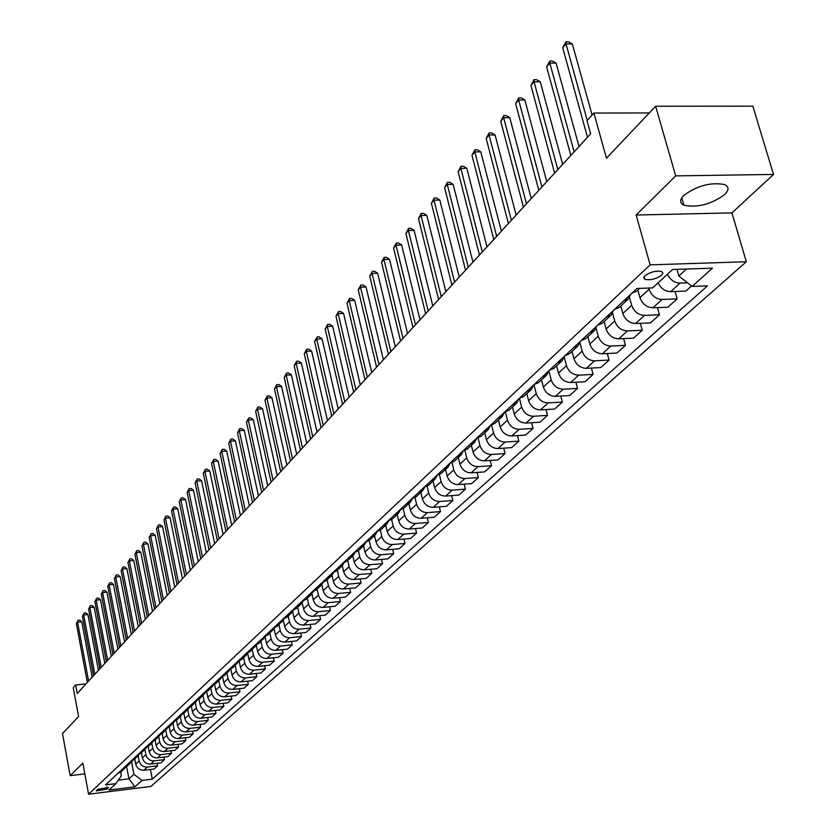 <?xml version="1.0" encoding="UTF-8"?>
<svg xmlns="http://www.w3.org/2000/svg" width="836" height="836" viewBox="0 0 836 836"><rect width="100%" height="100%" fill="white"/><g stroke="black" fill="none" stroke-linecap="round" stroke-linejoin="round"><path stroke-width="1.25" d="M683.817 195.405C679.574 199.804 679.605 203.064 683.89 205.186C697.37 207.924 710.955 204.412 724.624 194.642C729.149 190.106 729.117 186.752 724.551 184.568C710.778 182.008 697.203 185.613 683.817 195.405M644.911 275.755L643.689 277.855L644.89 279.339C650.439 280.436 656.03 279.046 661.663 275.169L662.917 273.048L661.684 271.533C656.082 270.477 650.492 271.878 644.911 275.755M773.509 174.442L752.86 106.182L655.633 106.245L675.687 175.874L636.154 215.03L650.136 264.855L746.329 261.741L731.939 212.887L773.509 174.442L675.687 175.874M650.136 264.855L88.574 794.2L150.867 786.457L746.329 261.741M88.574 794.2L82.837 763.122L70.182 775.662L84.823 773.896M70.182 775.662L62.491 733.559L78.584 716.546L73.223 687.641L75.648 684.977L77.225 693.472L590.676 133.802L587.018 120.624L593.884 113.048L606.466 158.234L655.633 106.245M107.018 789.1L108.314 787.512L97.561 789.372L96.286 790.95L107.018 789.1L106.642 787.104M118.315 780.166L128.963 778.859L133.938 774.314L142.047 780.427L152.256 779.173L707.475 285.87L692.135 286.435L678.863 275.985L686.471 269.025M142.047 780.427L134.92 786.822L108.931 790.051L115.87 783.645L121.366 775.839L120.677 772.192M692.135 286.435L712.491 268.157L672.583 269.495L652.655 287.897L636.969 288.472L105.514 784.92L115.87 783.645M649.3 112.944L593.884 113.048M86.014 683.89L75.648 684.977M126.602 766.487L128.963 778.859L134.92 786.822M131.586 762.045L133.938 774.314M134.753 759.109L135.714 764.094C136.937 768.263 139.643 770.311 143.844 770.238L154.085 768.995L157.617 765.818L157.126 763.32M138.212 755.89L139.173 760.896C140.406 765.076 143.123 767.135 147.335 767.061L157.617 765.818M141.43 752.902L142.392 757.918C143.625 762.118 146.363 764.177 150.584 764.104L160.899 762.871L164.493 759.642L163.992 757.092M144.941 749.62L145.913 754.668C147.157 758.879 149.895 760.948 154.137 760.875L164.493 759.642M144.785 748.23L148.202 746.579L149.184 751.637C150.438 755.869 153.187 757.949 157.44 757.876L167.827 756.643L171.474 753.361L170.972 750.77M151.776 743.256L152.758 748.324C154.012 752.578 156.781 754.668 161.055 754.594L171.474 753.361M155.099 740.153L156.092 745.252C157.356 749.516 160.125 751.606 164.41 751.543L174.87 750.31L178.58 746.976L178.058 744.333M158.725 736.767L159.728 741.887C160.993 746.161 163.783 748.272 168.088 748.21L178.58 746.976M162.1 733.611L163.114 738.752C164.389 743.047 167.179 745.169 171.505 745.106L182.039 743.873L185.811 740.477L185.279 737.791M165.789 730.183L166.803 735.335C168.088 739.651 170.899 741.772 175.236 741.71L185.811 740.477M169.217 726.944L170.251 732.148C171.537 736.474 174.358 738.616 178.716 738.554L189.323 737.321L193.158 733.872L192.604 731.145M172.979 723.474L174.013 728.668C175.309 733.015 178.141 735.157 182.509 735.105L193.158 733.872M176.469 720.162L177.514 725.439C178.82 729.797 181.663 731.949 186.041 731.897L196.732 730.664L200.63 727.163L200.065 724.373M180.294 716.661L181.339 721.896C182.645 726.275 185.508 728.438 189.908 728.386L200.63 727.163M183.826 713.254L184.902 718.605C186.219 722.994 189.082 725.167 193.503 725.125L204.266 723.892L208.237 720.329L207.662 717.487M187.734 709.733L188.79 714.999C190.117 719.409 193.001 721.593 197.432 721.552L208.237 720.329M191.319 706.211L192.416 711.645C193.753 716.076 196.638 718.27 201.089 718.228L211.926 717.006L215.97 713.369L215.374 710.475M195.3 702.668L196.376 707.987C197.714 712.429 200.619 714.634 205.092 714.592L215.97 713.369M198.947 699.042L200.065 704.57C201.413 709.043 204.329 711.248 208.812 711.217L219.732 709.994L223.839 706.295L223.233 703.348M203.002 695.489L204.089 700.85C205.447 705.333 208.383 707.549 212.877 707.517L223.839 706.295M206.701 691.748L207.84 697.37C209.209 701.874 212.156 704.111 216.67 704.079L227.664 702.857L231.854 699.095L231.227 696.095M210.839 688.185L211.947 693.577C213.326 698.102 216.273 700.349 220.809 700.317L231.854 699.095M214.591 684.297L215.761 690.045C217.151 694.58 220.119 696.837 224.665 696.806L235.752 695.594L240.005 691.769L239.368 688.697M218.823 680.744L219.941 686.189C221.331 690.745 224.32 693.002 228.886 692.981L240.005 691.769M222.616 676.711L223.829 682.584C225.229 687.161 228.228 689.439 232.805 689.407L243.976 688.206L248.313 684.308L247.655 681.183M226.953 673.168L228.082 678.654C229.492 683.252 232.502 685.53 237.1 685.51L248.313 684.308M230.799 668.978L232.042 674.986C233.463 679.605 236.483 681.894 241.102 681.883L252.347 680.682L256.767 676.711L256.088 673.523M235.219 665.456L236.369 670.984C237.8 675.613 240.831 677.923 245.47 677.912L256.767 676.711M239.117 661.088L240.402 667.253C241.844 671.904 244.885 674.224 249.546 674.213L260.874 673.011L265.378 668.967L264.688 665.717M243.642 657.598L244.812 663.178C246.265 667.849 249.316 670.179 253.998 670.169L265.378 668.967M242.189 657.242L245.92 655.476L247.592 653.041L248.919 659.374C250.382 664.066 253.454 666.407 258.146 666.396L269.558 665.205L274.145 661.088L273.435 657.765M252.232 649.603L253.412 655.225C254.875 659.928 257.969 662.279 262.671 662.279L274.145 661.088M256.276 645.12L257.603 651.348C259.076 656.082 262.17 658.444 266.903 658.444L278.409 657.253L283.08 653.062L282.349 649.666M260.968 641.452L262.17 647.116C263.654 651.861 266.778 654.243 271.522 654.243L283.08 653.062M265.127 637.022L266.444 643.177C267.928 647.942 271.063 650.324 275.828 650.335L287.427 649.154L292.182 644.88L291.43 641.421M269.882 633.145L271.104 638.861C272.609 643.647 275.755 646.05 280.53 646.061L292.182 644.88M274.145 628.745L275.452 634.837C276.956 639.644 280.123 642.058 284.919 642.069L296.613 640.898L301.462 636.541L300.688 633.009M278.963 624.68L280.196 630.438C281.722 635.276 284.898 637.69 289.716 637.711L301.462 636.541M283.32 620.302L284.627 626.342C286.163 631.19 289.35 633.625 294.188 633.646L305.976 632.486L310.908 628.045L310.125 624.429M288.211 616.048L289.475 621.859C291.022 626.739 294.22 629.184 299.079 629.205L310.908 628.045M292.684 611.67L293.99 617.689C295.547 622.58 298.765 625.035 303.646 625.067L315.517 623.907L320.554 619.382L319.739 615.693M297.647 607.26L298.933 613.112C300.5 618.034 303.729 620.5 308.63 620.531L320.554 619.382M302.224 602.86L303.531 608.859C305.109 613.791 308.359 616.278 313.281 616.31L325.246 615.16L330.387 610.541L329.541 606.769M307.272 598.283L308.578 604.198C310.156 609.151 313.427 611.649 318.37 611.691L330.387 610.541M311.943 593.853L313.27 599.851C314.869 604.825 318.14 607.344 323.104 607.385L335.173 606.236L340.409 601.533L339.541 597.677M317.084 589.14L318.411 595.096C320.01 600.102 323.313 602.62 328.297 602.672L340.409 601.533M321.86 584.657L323.198 590.665C324.817 595.692 328.13 598.231 333.125 598.273L345.289 597.144L350.639 592.337L349.741 588.398M327.095 579.808L328.443 585.817C330.074 590.864 333.397 593.414 338.423 593.466L350.639 592.337M331.976 575.252L333.324 581.302C334.964 586.36 338.308 588.931 343.356 588.983L355.613 587.865L361.068 582.964L360.149 578.94M337.316 570.288L338.674 576.349C340.325 581.438 343.69 584.019 348.758 584.082L361.068 582.964M338.266 567.498L342.29 565.638L343.659 571.74C345.331 576.85 348.706 579.442 353.795 579.505L366.147 578.397L371.717 573.392L370.766 569.274M347.734 560.569L349.124 566.683C350.796 571.824 354.192 574.426 359.302 574.499L371.717 573.392M352.813 555.835L354.213 561.98C355.896 567.132 359.313 569.755 364.444 569.828L376.9 568.731L382.585 563.631L381.603 559.409M358.372 550.652L359.783 556.828C361.486 562.011 364.914 564.645 370.066 564.718L382.585 563.631M363.555 545.814L364.987 552.011C366.69 557.225 370.139 559.869 375.312 559.953L387.883 558.866L393.683 553.651L392.669 549.336M369.24 540.516L370.672 546.754C372.396 551.979 375.855 554.644 381.059 554.738L393.683 553.651M374.528 535.583L375.981 541.843C377.715 547.099 381.195 549.774 386.41 549.869L399.085 548.792L405.011 543.473L403.966 539.053M380.328 530.16L381.791 536.472C383.536 541.749 387.037 544.445 392.283 544.539L405.011 543.473M385.741 525.133L387.214 531.456C388.97 536.754 392.492 539.46 397.748 539.575L410.528 538.509L416.579 533.075L415.502 528.551M391.645 519.564L393.15 525.969C394.926 531.299 398.458 534.016 403.746 534.131L416.579 533.075M397.184 514.464L398.678 520.838C400.475 526.199 404.018 528.937 409.337 529.052L422.222 528.007L428.398 522.448L427.29 517.818M403.203 508.716L404.749 515.237C406.547 520.609 410.121 523.367 415.45 523.493L428.398 522.448M408.877 503.565L410.403 510.002C412.221 515.404 415.805 518.174 421.166 518.299L434.166 517.265L440.478 511.59L439.328 506.846M415.022 497.619L416.6 504.265C418.428 509.699 422.044 512.478 427.426 512.614L440.478 511.59M420.832 492.425L422.389 498.914C424.228 504.369 427.854 507.17 433.257 507.316L446.372 506.302L452.819 500.503L451.639 495.633M427.081 486.249L428.722 493.062C430.582 498.538 434.229 501.36 439.652 501.506L452.819 500.503M433.048 481.034L434.636 487.587C436.507 493.094 440.164 495.926 445.619 496.082L458.849 495.09L465.443 489.154L464.22 484.159M439.412 474.618L441.105 481.599C442.996 487.137 446.685 489.99 452.161 490.147L465.443 489.154M445.546 469.383L447.155 476.008C449.057 481.567 452.757 484.431 458.264 484.598L471.598 483.626L478.349 477.555L477.084 472.434M452.015 462.695L453.781 469.874C455.693 475.475 459.424 478.359 464.952 478.526L478.349 477.555M458.316 457.48L459.957 464.158C461.89 469.78 465.642 472.674 471.19 472.852L484.65 471.901L491.547 465.694L490.241 460.437M464.9 450.479L466.739 457.888C468.682 463.541 472.455 466.457 478.035 466.645L491.547 465.694M471.389 445.295L473.061 452.036C475.026 457.71 478.809 460.646 484.42 460.845L497.995 459.904L505.059 453.551L503.69 448.159M478.077 437.949L479.989 445.63C481.975 451.335 485.779 454.282 491.411 454.481L505.059 453.551M484.765 432.818L486.468 439.642C488.464 445.369 492.289 448.336 497.953 448.545L511.653 447.626L518.874 441.136L517.463 435.598M491.558 425.116L493.564 433.069C495.581 438.837 499.426 441.826 505.111 442.045L518.874 441.136M498.455 420.059L500.189 426.945C502.227 432.734 506.093 435.744 511.799 435.964L525.625 435.065L533.023 428.419L531.56 422.734M505.352 411.939L507.452 420.226C509.5 426.046 513.398 429.077 519.135 429.307L533.023 428.419M512.468 406.996L514.245 413.945C516.303 419.797 520.222 422.849 525.98 423.079L539.931 422.211L547.507 415.398L545.992 409.556M519.459 398.417L521.674 407.069C523.764 412.953 527.704 416.014 533.493 416.265L547.507 415.398M526.816 393.62L528.624 400.643C530.735 406.547 534.685 409.63 540.505 409.891L554.582 409.044L562.346 402.074L560.768 396.065M533.943 384.717L536.252 393.589C538.374 399.535 542.355 402.638 548.197 402.9L562.346 402.074M541.519 379.91L543.369 387.005C545.511 392.972 549.513 396.097 555.386 396.368L569.588 395.553L577.54 388.406L575.899 382.23M548.876 370.996L551.175 379.784C553.338 385.783 557.361 388.928 563.265 389.21L577.54 388.406M556.588 365.865L558.469 373.034C560.642 379.074 564.697 382.23 570.633 382.522L584.97 381.738L593.111 374.413L591.407 368.059M564.237 357.191L566.474 365.625C568.668 371.696 572.744 374.883 578.711 375.186L593.111 374.413M572.033 351.465L573.956 358.707C576.171 364.81 580.268 368.018 586.255 368.331L600.729 367.568L609.078 360.065L607.312 353.524M579.975 342.938L582.159 351.12C584.395 357.254 588.523 360.483 594.542 360.807L609.078 360.065M587.865 336.709L589.829 344.024C592.087 350.19 596.235 353.44 602.275 353.774L616.884 353.043L625.453 345.352L623.614 338.611M596.089 328.255L598.242 336.239C600.52 342.446 604.7 345.717 610.771 346.052L625.453 345.352M604.104 321.567L606.11 328.966C608.409 335.205 612.61 338.496 618.713 338.841L633.458 338.152L642.247 330.251L640.324 323.313M612.6 313.124L614.742 320.982C617.062 327.252 621.294 330.565 627.428 330.931L642.247 330.251M620.761 306.039L622.82 313.51C625.15 319.812 629.414 323.156 635.579 323.522L650.46 322.874L659.479 314.764L657.483 307.617M629.529 297.553L631.671 305.318C634.033 311.661 638.317 315.015 644.514 315.402L659.479 314.764M637.858 290.092L639.958 297.647C642.341 304.022 646.656 307.408 652.885 307.805L667.912 307.188L677.17 298.87L675.08 291.492M648.726 288.044L649.06 289.235C651.463 295.651 655.8 299.058 662.06 299.466L677.17 298.87M676.982 269.349L678.863 275.985M117.866 773.373L121.199 771.753L125.933 766.811M152.256 779.173L150.375 769.444M691.529 285.954L685.823 291.085L670.65 291.659C665.069 291.419 660.879 288.483 658.089 282.881M121.272 770.196L124.606 768.577M124.439 767.249L127.783 765.619L132.59 760.593M127.887 764.02L131.252 762.38M131.106 761.011L134.481 759.37L139.361 754.26M134.617 757.729L138.003 756.089M137.888 754.678L141.284 753.027L146.248 747.823M141.462 751.334L144.868 749.683M148.421 744.834L151.849 743.173L153.249 741.281M151.807 741.678L155.245 740.017L160.376 734.625M155.496 738.219L158.955 736.558M158.944 735.011L162.403 733.339L167.618 727.842M162.706 731.5L166.176 729.818M166.207 728.229L169.687 726.547L174.996 720.956M170.032 724.655L173.533 722.973M173.585 721.322L177.107 719.639L182.488 713.944M177.483 717.696L181.004 715.992M181.109 714.299L184.641 712.606L190.127 706.807M185.069 710.6L188.622 708.897M188.758 707.152L192.322 705.448L197.892 699.533M192.792 703.389L196.366 701.676M196.544 699.878L200.138 698.164L205.802 692.135M200.65 696.043L204.256 694.329M204.475 692.469L208.091 690.745L213.859 684.611M208.655 688.571L212.281 686.837M212.553 684.935L216.19 683.2L222.052 676.93M216.817 680.953L220.464 679.219M220.777 677.244L224.445 675.509L230.412 669.124M225.114 673.199L228.792 671.444M229.158 669.427L232.847 667.671L238.918 661.161M233.578 665.299L237.278 663.533M237.696 661.454L241.405 659.688L245.92 655.476M246.39 653.324L250.131 651.558L256.422 644.775M250.978 649.039L254.74 647.263M255.252 645.047L259.024 643.271L265.43 636.353M259.933 640.679L263.716 638.892M264.291 636.604L268.084 634.817L274.605 627.752M269.056 632.152L272.87 630.354M273.497 628.003L277.322 626.206L283.968 618.995M278.357 623.457L282.202 621.66M282.892 619.225L286.748 617.417L291.722 612.788L293.509 610.061M287.856 614.596L291.722 612.788M292.475 610.28L296.362 608.462L301.43 603.728L303.249 600.938M297.532 605.557L301.43 603.728M302.245 601.147L306.164 599.318L311.337 594.5L313.176 591.637M307.408 596.329L311.337 594.5M312.215 591.836L316.165 589.997L321.442 585.075L323.313 582.149M317.481 586.914L321.442 585.075M322.393 582.326L326.374 580.487L331.767 575.461L333.658 572.451M327.775 577.31L331.767 575.461M332.78 572.618L336.793 570.769L342.29 565.638L344.223 562.565M343.387 562.712L347.431 560.851L353.043 555.616L354.997 552.46M348.988 557.476L353.043 555.616M354.224 552.596L358.289 550.725L364.026 545.375L366.011 542.136M359.94 547.256L364.026 545.375M365.28 542.261L369.387 540.38L375.249 534.915L377.255 531.591M371.132 536.806L375.249 534.915M376.587 531.706L380.714 529.815L386.713 524.235L388.75 520.818M382.564 526.126L386.713 524.235M388.134 520.922L392.303 519.02L398.427 513.314L400.496 509.803M394.237 515.216L398.427 513.314M399.942 509.887L404.143 507.985L410.403 502.143L412.493 498.549M406.181 504.056L410.403 502.143M412.012 498.611L416.244 496.699L422.64 490.732L424.772 487.033M418.397 492.655L422.64 490.732M424.354 487.085L428.617 485.162L435.169 479.059L437.322 475.245M430.885 480.993L435.169 479.059M436.977 475.297L441.283 473.364L447.981 467.115L450.155 463.196M443.655 469.048L447.981 467.115M449.893 463.228L454.23 461.284L461.085 454.899L463.29 450.855M456.728 456.843L461.085 454.899M463.113 450.876L467.491 448.922L474.503 442.39L476.739 438.221M470.114 444.344L474.503 442.39M476.645 438.231L481.055 436.277L488.245 429.579L490.502 425.294L494.954 423.319L502.311 416.464L504.578 412.148M483.814 431.543L488.245 429.579M497.848 418.439L502.311 416.464M504.704 412.033L509.187 410.058L516.721 403.025L518.999 398.667M512.217 405.011L516.721 403.025M519.25 398.448L523.764 396.463L531.487 389.262L533.776 384.873M526.952 391.248L531.487 389.262M534.152 384.518L538.708 382.533L546.629 375.145L548.928 370.724M542.052 377.14L546.629 375.145M549.43 370.243L554.028 368.248L562.147 360.682L564.457 356.209M557.528 362.678L562.147 360.682M565.105 355.613L569.734 353.607L578.063 345.843L580.383 341.339M573.412 347.849L578.063 345.843M581.177 340.597L585.858 338.58L594.396 330.617L596.726 326.071M589.704 332.634L594.396 330.617M597.677 325.183L602.39 323.166L611.158 314.984L613.499 310.407M606.424 317.011L611.158 314.984M614.617 309.362L619.361 307.334L628.369 298.943L630.71 294.324M623.593 300.97L628.369 298.943M632.006 293.123L636.802 291.085L639.707 288.378M667.442 274.25C670.253 279.893 674.464 282.84 680.076 283.101L687.558 282.829M636.154 215.03L731.939 212.887M92.2 677.15L81.782 621.775L77.56 622.162L88.606 681.068M76.348 623.593L78.051 620.302L76.348 623.593L87.362 682.416M78.051 620.302L79.744 620.145L81.782 621.775M98.46 670.315L87.916 614.544L83.663 614.941L94.844 674.265M82.43 616.393L84.154 613.06L82.43 616.393L93.59 675.634M84.154 613.06L85.857 612.903L87.916 614.544M104.834 663.376L94.144 607.208L89.87 607.594L101.198 667.337M88.616 609.068L90.361 605.713L88.616 609.068L99.923 668.737M90.361 605.713L92.064 605.557L94.144 607.208M111.313 656.323L100.487 599.736L96.171 600.123L107.645 660.304M94.907 601.627L96.662 598.231L94.907 601.627L106.35 661.725M96.662 598.231L98.387 598.085L100.487 599.736M117.897 649.144L106.924 592.149L102.588 592.536L114.208 653.156M101.292 594.062L103.068 590.634L101.292 594.062L112.891 654.598M103.068 590.634L104.803 590.488L106.924 592.149M124.585 641.849L113.477 584.437L109.098 584.824L120.886 645.883M107.792 586.37L109.589 582.911L107.792 586.37L119.538 647.346M109.589 582.911L111.334 582.765L113.477 584.437M131.388 634.43L120.133 576.6L115.734 576.976L127.668 638.485M114.396 578.554L116.214 575.063L114.396 578.554L126.299 639.979M116.214 575.063L117.97 574.907L120.133 576.6M138.316 626.885L126.905 568.616L122.474 568.992L134.565 630.971M121.115 570.601L122.944 567.069L121.115 570.601L133.175 632.486M122.944 567.069L124.721 566.923L126.905 568.616M145.359 619.204L133.791 560.507L129.329 560.872L141.587 623.311M127.95 562.513L129.799 558.95L127.95 562.513L140.176 624.858M129.799 558.95L131.586 558.803L133.791 560.507M152.528 611.398L140.803 552.251L136.299 552.617L148.724 615.526M134.899 554.289L136.77 550.684L134.899 554.289L147.293 617.093M136.77 550.684L138.567 550.537L140.803 552.251M159.812 603.446L147.93 543.86L143.395 544.226L155.998 607.605M141.963 545.918L143.865 542.282L141.963 545.918L154.535 609.204M143.865 542.282L145.673 542.136L147.93 543.86M167.231 595.357L155.182 535.312L150.616 535.677L163.396 599.548M149.163 537.391L151.076 533.723L149.163 537.391L161.902 601.168M151.076 533.723L152.904 533.577L155.182 535.312M174.787 587.123L162.571 526.617L157.962 526.973L170.92 591.345M156.489 528.728L158.422 525.018L156.489 528.728L169.405 592.996M158.422 525.018L160.261 524.872L162.571 526.617M182.478 578.742L170.084 517.766L165.444 518.121L178.58 582.985M163.94 519.908L165.894 516.157L163.94 519.908L177.044 584.667M165.894 516.157L167.754 516.011L170.084 517.766M190.305 570.215L177.734 508.758L173.062 509.103L186.386 574.478M171.526 510.921L173.501 507.128L173.062 509.103L171.526 510.921L184.819 576.192M173.501 507.128L175.372 506.992L177.734 508.758M198.278 561.52L185.519 499.583L180.806 499.928L194.339 565.815M179.249 501.778L181.255 497.942L179.249 501.778L192.729 567.56M181.255 497.942L183.136 497.807L185.519 499.583M206.398 552.669L193.45 490.241L188.706 490.586L202.427 556.995M187.118 492.467L189.145 488.59L188.706 490.586L187.118 492.467L200.797 558.772M189.145 488.59L191.036 488.464L193.45 490.241M214.664 543.661L201.528 480.731L196.742 481.066L210.672 548.008M195.122 482.978L197.181 479.07L196.742 481.066L195.122 482.978L209.01 549.816M197.181 479.07L199.093 478.934L201.528 480.731M223.097 534.476L209.763 471.034L204.935 471.368L219.074 538.844M203.284 473.322L205.363 469.362L204.935 471.368L203.284 473.322L217.381 540.693M205.363 469.362L207.297 469.226L209.763 471.034M231.676 525.112L218.144 461.159L213.284 461.482L227.643 529.512M211.602 463.478L213.713 459.476L213.284 461.482L211.602 463.478L225.919 531.393M213.713 459.476L215.646 459.34L218.144 461.159M240.434 515.572L226.692 451.095L221.791 451.409L236.369 520.002M220.077 453.446L222.209 449.392L221.791 451.409L220.077 453.446L234.602 521.915M222.209 449.392L224.163 449.266L226.692 451.095M249.358 505.843L235.397 440.844L230.464 441.147L245.261 510.305M228.719 443.216L230.872 439.119L230.464 441.147L228.719 443.216L243.475 512.259M230.872 439.119L232.847 439.005L235.397 440.844M258.449 495.926L244.279 430.383L239.305 430.686L254.332 500.419M237.518 432.797L239.702 428.659L239.305 430.686L237.518 432.797L252.503 502.415M239.702 428.659L241.688 428.534L244.279 430.383M267.729 485.81L253.329 419.724L248.313 420.017L263.58 490.335M246.495 422.17L248.71 417.979L248.313 420.017L246.495 422.17L261.72 492.362M248.71 417.979L250.716 417.864L253.329 419.724M277.197 475.496L262.556 408.846L257.498 409.138L273.017 480.052M255.649 411.333L257.896 407.09L257.498 409.138L255.649 411.333L271.115 482.121M257.896 407.09L259.912 406.975L262.556 408.846M286.852 464.973L271.972 397.758L266.883 398.04L282.652 469.55M264.991 400.277L267.259 395.992L266.883 398.04L264.991 400.277L280.708 471.671M267.259 395.992L269.296 395.877L271.972 397.758M296.696 454.241L281.586 386.441L276.444 386.713L292.475 458.849M274.511 389.001L276.81 384.654L276.444 386.713L274.511 389.001L290.489 461.002M276.81 384.654L278.869 384.55L281.586 386.441M306.76 443.279L291.388 374.904L286.205 375.165L302.496 447.918M284.23 377.496L286.56 373.096L286.205 375.165L284.23 377.496L300.479 450.123M286.56 373.096L288.639 372.992L291.388 374.904M317.022 432.087L301.388 363.117L296.163 363.367L312.737 436.758M294.157 365.75L296.519 361.298L296.163 363.367L294.157 365.75L310.668 439.005M296.519 361.298L298.609 361.194L301.388 363.117M327.503 420.665L311.609 351.089L306.331 351.329L323.187 425.367M304.283 353.764L306.676 349.26L306.331 351.329L304.283 353.764L321.076 427.666M306.676 349.26L308.787 349.155L311.609 351.089M338.204 409.003L322.038 338.799L316.719 339.04L333.867 413.726M314.618 341.516L317.053 336.96L316.719 339.04L314.618 341.516L331.704 416.077M317.053 336.96L319.174 336.866L322.038 338.799M349.135 397.079L332.686 326.259L327.325 326.489L344.766 401.844M325.183 329.018L327.639 324.399L327.325 326.489L325.183 329.018L342.572 404.237M327.639 324.399L329.792 324.305L332.686 326.259M360.306 384.905L343.565 313.448L338.152 313.657L355.906 389.701M335.967 316.248L338.465 311.567L338.152 313.657L335.967 316.248L353.659 392.147M338.465 311.567L340.628 311.483L343.565 313.448M371.727 372.459L354.683 300.354L349.218 300.552L367.297 377.287M346.992 303.196L349.521 298.462L349.218 300.552L346.992 303.196L364.998 379.784M349.521 298.462L351.705 298.379L354.683 300.354M383.39 359.741L366.043 286.967L360.535 287.166L378.938 364.6M358.257 289.862L360.818 285.066L360.535 287.166L358.257 289.862L376.587 367.161M360.818 285.066L363.023 284.982L366.043 286.967M395.323 346.731L377.653 273.288L372.104 273.476L390.84 351.622M369.763 276.235L372.375 271.366L372.104 273.476L369.763 276.235L388.437 354.245M372.375 271.366L374.591 271.292L377.653 273.288M407.529 333.428L389.524 259.306L383.923 259.474L403.015 338.35M381.54 262.295L384.184 257.363L383.923 259.474L381.54 262.295L400.559 341.025M384.184 257.363L386.42 257.3L389.524 259.306M420.017 319.822L401.677 245L396.013 245.157L415.471 324.776M393.578 248.052L396.264 243.046L396.013 245.157L393.578 248.052L412.953 327.513M396.264 243.046L398.521 242.983L401.677 245M432.787 305.903L414.102 230.37L408.386 230.506L428.21 310.887M405.888 233.463L408.626 228.395L408.386 230.506L405.888 233.463L425.639 313.688M408.626 228.395L410.904 228.343L414.102 230.37M445.86 291.649L426.809 215.395L421.051 215.521L441.251 296.665M418.491 218.551L421.271 213.399L421.051 215.521L418.491 218.551L438.618 299.539M421.271 213.399L423.57 213.358L426.809 215.395M459.246 277.05L439.82 200.076L434.009 200.18L454.606 282.108M431.397 203.273L434.208 198.059L434.009 200.18L431.397 203.273L451.91 285.045M434.208 198.059L436.528 198.017L439.82 200.076M472.957 262.117L453.143 184.38L447.281 184.474L468.285 267.196M444.595 187.651L447.459 182.352L447.281 184.474L444.595 187.651L465.527 270.206M447.459 182.352L449.799 182.321L453.143 184.38M487.001 246.808L466.791 168.318L460.866 168.391L482.299 251.929M458.118 171.641L461.023 166.27L460.866 168.391L458.118 171.641L479.467 255.011M461.023 166.27L463.395 166.239L466.791 168.318M501.391 231.123L480.763 151.849L474.785 151.912L496.657 236.274M471.974 155.235L474.932 149.79L474.785 151.912L471.974 155.235L493.762 239.43M474.932 149.79L477.314 149.759L480.763 151.849M516.136 215.04L495.09 134.983L489.05 135.024L511.381 220.234M486.165 138.431L489.175 132.903L489.05 135.024L486.165 138.431L508.403 223.473M489.175 132.903L491.589 132.882L495.09 134.983M531.257 198.56L509.761 117.698L503.669 117.709L526.471 203.775M500.712 121.21L503.774 115.587L503.669 117.709L500.712 121.21L523.42 207.098M503.774 115.587L506.208 115.587L509.761 117.698M546.765 181.652L524.82 99.965L518.665 99.965L541.947 186.909M515.634 103.549L518.738 97.843L518.665 99.965L515.634 103.549L538.823 190.315M518.738 97.843L521.204 97.843L524.82 99.965M562.68 164.305L540.255 81.782L534.037 81.761L557.831 169.593M530.933 85.439L534.1 79.639L534.037 81.761L530.933 85.439L554.623 173.094M534.1 79.639L536.576 79.65L540.255 81.782M579.014 146.509L556.097 63.128L549.816 63.087L574.133 151.828M546.629 66.859L549.848 60.965L549.816 63.087L546.629 66.859L570.842 155.423M549.848 60.965L552.356 60.986L556.097 63.128M592.107 115.013L572.346 43.984L566.014 43.911L587.217 120.415M562.743 47.788L566.014 41.8L566.014 43.911L562.743 47.788L587.489 137.271M566.014 41.8L568.543 41.831L572.346 43.984M139.173 760.896L135.714 764.094M145.913 754.668L142.392 757.918M152.758 748.324L149.184 751.637M159.728 741.887L156.092 745.252M166.803 735.335L163.114 738.752M174.013 728.668L170.251 732.148M181.339 721.896L177.514 725.439M188.79 714.999L184.902 718.605M196.376 707.987L192.416 711.645M204.089 700.85L200.065 704.57M211.947 693.577L207.84 697.37M219.941 686.189L215.761 690.045M228.082 678.654L223.829 682.584M236.369 670.984L232.042 674.986M244.812 663.178L240.402 667.253M253.412 655.225L248.919 659.374M262.17 647.116L257.603 651.348M271.104 638.861L266.444 643.177M280.196 630.438L275.452 634.837M289.475 621.859L284.627 626.342M298.933 613.112L293.99 617.689M308.578 604.198L303.531 608.859M318.411 595.096L313.27 599.851M328.443 585.817L323.198 590.665M338.674 576.349L333.324 581.302M349.124 566.683L343.659 571.74M359.783 556.828L354.213 561.98M370.672 546.754L364.987 552.011M381.791 536.472L375.981 541.843M393.15 525.969L387.214 531.456M404.749 515.237L398.678 520.838M416.6 504.265L410.403 510.002M428.722 493.062L422.389 498.914M441.105 481.599L434.636 487.587M453.781 469.874L447.155 476.008M466.739 457.888L459.957 464.158M479.989 445.63L473.061 452.036M493.564 433.069L486.468 439.642M507.452 420.226L500.189 426.945M521.674 407.069L514.245 413.945M536.252 393.589L528.624 400.643M551.175 379.784L543.369 387.005M566.474 365.625L558.469 373.034M582.159 351.12L573.956 358.707M598.242 336.239L589.829 344.024M614.742 320.982L606.11 328.966M631.671 305.318L622.82 313.51M649.06 289.235L639.958 297.647M147.335 767.061L143.844 770.238M154.137 760.875L150.584 764.104M161.055 754.594L157.44 757.876M168.088 748.21L164.41 751.543M175.236 741.71L171.505 745.106M182.509 735.105L178.716 738.554M189.908 728.386L186.041 731.897M197.432 721.552L193.503 725.125M205.092 714.592L201.089 718.228M212.877 707.517L208.812 711.217M220.809 700.317L216.67 704.079M228.886 692.981L224.665 696.806M237.1 685.51L232.805 689.407M245.47 677.912L241.102 681.883M253.998 670.169L249.546 674.213M262.671 662.279L258.146 666.396M271.522 654.243L266.903 658.444M280.53 646.061L275.828 650.335M289.716 637.711L284.919 642.069M299.079 629.205L294.188 633.646M308.63 620.531L303.646 625.067M318.37 611.691L313.281 616.31M328.297 602.672L323.104 607.385M338.423 593.466L333.125 598.273M348.758 584.082L343.356 588.983M359.302 574.499L353.795 579.505M370.066 564.718L364.444 569.828M381.059 554.738L375.312 559.953M392.283 544.539L386.41 549.869M403.746 534.131L397.748 539.575M415.45 523.493L409.337 529.052M427.426 512.614L421.166 518.299M439.652 501.506L433.257 507.316M452.161 490.147L445.619 496.082M464.952 478.526L458.264 484.598M478.035 466.645L471.19 472.852M491.411 454.481L484.42 460.845M505.111 442.045L497.953 448.545M519.135 429.307L511.799 435.964M533.493 416.265L525.98 423.079M548.197 402.9L540.505 409.891M563.265 389.21L555.386 396.368M578.711 375.186L570.633 382.522M594.542 360.807L586.255 368.331M610.771 346.052L602.275 353.774M627.428 330.931L618.713 338.841M644.514 315.402L635.579 323.522M662.06 299.466L652.885 307.805M680.076 283.101L670.65 291.659M107.99 787.293L108.137 788.066M681.779 197.829L683.89 205.186M644.138 276.632L644.89 279.339M151.849 743.173L148.202 746.579"/></g></svg>
